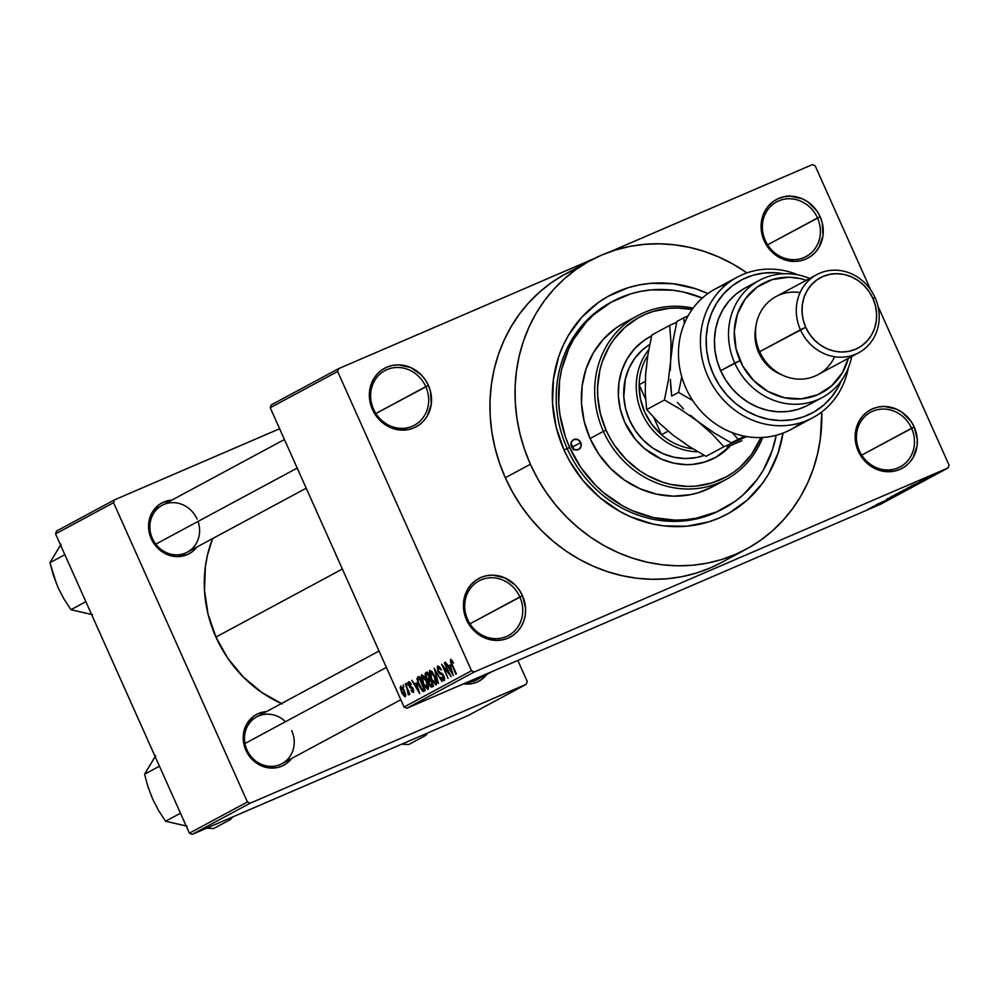 <?xml version="1.0" encoding="UTF-8"?>
<svg xmlns="http://www.w3.org/2000/svg" width="999" height="999" viewBox="0 0 999 999"><rect width="100%" height="100%" fill="white"/><g stroke="black" fill="none" stroke-linecap="round" stroke-linejoin="round"><path stroke-width="1.5" d="M911.575 428.271A31.031 28.422 61.7 0 0 872.801 411.201A31.031 28.422 61.7 0 0 859.352 450.761L858.266 451.148A33.242 30.445 -118.3 0 1 872.676 408.766A33.242 30.445 -118.3 0 1 914.222 427.048L861.687 455.119L911.575 428.271A31.031 28.422 -118.3 0 1 900.161 466.845A31.031 28.422 -118.3 0 1 859.352 450.761A31.031 28.422 -118.3 0 1 870.753 412.187A31.031 28.422 -118.3 0 1 911.575 428.271L914.222 427.048L911.038 421.353L901.972 412.225L896.44 409.128L884.415 406.456L878.396 406.993L872.676 408.766L867.482 411.7L862.999 415.684L859.415 420.567L855.444 432.267L855.206 438.623L858.266 451.148L861.45 456.83L870.516 465.971L876.061 469.068L881.98 471.016L894.093 471.191L899.812 469.43L905.007 466.496L909.49 462.512L913.074 457.617L917.045 445.929L917.294 439.572L914.222 427.048A33.242 30.445 -118.3 0 1 899.812 469.43A33.242 30.445 -118.3 0 1 858.266 451.148L859.352 450.761A31.031 28.422 61.7 0 0 898.126 467.832A31.031 28.422 61.7 0 0 911.575 428.271M519.842 596.965A31.031 28.422 61.7 0 0 481.068 579.907A31.031 28.422 61.7 0 0 467.619 619.467L466.533 619.842A33.242 30.445 -118.3 0 1 480.944 577.459A33.242 30.445 -118.3 0 1 522.502 595.741L469.955 623.813L519.842 596.965A31.031 28.422 -118.3 0 1 508.429 635.539A31.031 28.422 -118.3 0 1 467.619 619.467A31.031 28.422 -118.3 0 1 479.033 580.894A31.031 28.422 -118.3 0 1 519.842 596.965L522.502 595.741L519.305 590.059L515.172 585.052L504.707 577.822L492.682 575.162L486.663 575.699L480.944 577.459L475.749 580.394L471.266 584.378L467.694 589.273L465.134 594.867L463.474 607.317L464.423 613.698L469.717 625.524L478.783 634.665L484.328 637.762L496.341 640.434L502.36 639.897L508.079 638.124L513.286 635.189L517.757 631.206L521.341 626.323L523.901 620.716L525.324 614.622L525.561 608.266L522.502 595.741A33.242 30.445 -118.3 0 1 508.079 638.124A33.242 30.445 -118.3 0 1 466.533 619.842L467.619 619.467A31.031 28.422 61.7 0 0 506.393 636.525A31.031 28.422 61.7 0 0 519.842 596.965M425.774 386.663A31.031 28.422 61.7 0 0 387 369.605A31.031 28.422 61.7 0 0 373.539 409.153L372.465 409.54A33.242 30.445 -118.3 0 1 386.875 367.157A33.242 30.445 -118.3 0 1 428.421 385.439L375.886 413.511L425.774 386.663A31.031 28.422 -118.3 0 1 414.36 425.237A31.031 28.422 -118.3 0 1 373.539 409.153A31.031 28.422 -118.3 0 1 384.952 370.592A31.031 28.422 -118.3 0 1 425.774 386.663L428.421 385.439L425.237 379.757L421.103 374.75L410.639 367.52L398.613 364.86L392.595 365.384L386.875 367.157L381.68 370.092L377.197 374.076L373.614 378.958L371.066 384.565L369.393 397.015L372.465 409.54L375.649 415.222L379.782 420.229L390.247 427.46L396.178 429.408L408.291 429.595L414.011 427.822L419.205 424.887L423.688 420.904L427.272 416.021L431.243 404.32L430.532 391.583L428.421 385.439A33.242 30.445 -118.3 0 1 414.011 427.822A33.242 30.445 -118.3 0 1 372.465 409.54L373.539 409.153A31.031 28.422 61.7 0 0 412.325 426.223A31.031 28.422 61.7 0 0 425.774 386.663M817.507 217.969A31.031 28.422 61.7 0 0 778.721 200.899A31.031 28.422 61.7 0 0 765.271 240.459L764.198 240.846A33.242 30.445 -118.3 0 1 778.608 198.464A33.242 30.445 -118.3 0 1 820.154 216.746L767.619 244.817L817.507 217.969A31.031 28.422 -118.3 0 1 806.093 256.543A31.031 28.422 -118.3 0 1 765.271 240.459A31.031 28.422 -118.3 0 1 776.685 201.885A31.031 28.422 -118.3 0 1 817.507 217.969L820.154 216.746L816.97 211.051L807.904 201.923L802.359 198.826L790.346 196.154L784.327 196.691L778.608 198.464L773.401 201.398L768.93 205.382L765.346 210.265L762.799 215.859L761.126 228.321L764.198 240.846L767.382 246.528L771.515 251.536L781.98 258.766L794.005 261.426L800.024 260.889L805.743 259.128L810.938 256.194L815.421 252.198L819.005 247.315L822.976 235.627L822.264 222.889L820.154 216.746A33.242 30.445 -118.3 0 1 805.743 259.128A33.242 30.445 -118.3 0 1 764.198 240.846L765.271 240.459A31.031 28.422 61.7 0 0 804.058 257.517A31.031 28.422 61.7 0 0 817.507 217.969M285.502 721.703A26.598 24.363 61.7 0 0 254.146 718.493A26.598 24.363 61.7 0 0 246.965 749.899L245.891 750.286A28.809 26.386 -118.3 0 1 266.471 711.613L258.379 713.561L253.871 716.096L246.89 723.788L244.668 728.646L243.232 739.435L245.891 750.286L248.651 755.219L256.506 763.136L266.446 767.507L276.935 767.669L281.893 766.133L286.401 763.586L291.671 758.453A28.809 26.386 -118.3 0 1 245.891 750.286L246.965 749.899A26.598 24.363 -118.3 0 1 256.743 716.845L379.046 651.036M197.115 519.105A26.598 24.363 61.7 0 0 163.886 504.483A26.598 24.363 61.7 0 0 152.347 538.386L151.274 538.773A28.809 26.386 -118.3 0 1 171.853 500.099L163.761 502.035L159.253 504.582L152.273 512.275L148.826 522.402L148.614 527.909L151.274 538.773L157.617 548.039L166.683 554.295L171.828 555.981L177.098 556.605L187.275 554.62L191.783 552.072L197.065 546.94A28.809 26.386 -118.3 0 1 151.274 538.773L152.347 538.386A26.598 24.363 -118.3 0 1 162.138 505.332A26.598 24.363 -118.3 0 1 197.115 519.105M611.6 301.998A117.47 107.58 61.7 0 0 567.207 448.638L563.96 449.787A124.113 113.661 -118.3 0 1 582.167 316.82A124.113 113.661 -118.3 0 1 707.929 293.569L695.541 288.723L673.001 283.716L650.274 283.366L639.123 284.952L628.259 287.687L607.779 296.503L598.364 302.51L581.655 317.395L568.269 335.627L562.999 345.804L558.741 356.531L553.434 379.283L552.534 403.022L556.093 426.823L563.96 449.787L567.207 448.638A117.47 107.58 -118.3 0 1 610.414 302.622L612.699 301.386M576.411 268.656L563.199 275.2L550.761 283.129L539.223 292.357L528.683 302.797L519.243 314.348L511.001 326.898L504.033 340.334L498.401 354.52L494.18 369.318L491.383 384.59L490.047 400.174L490.197 415.946L491.82 431.743L494.905 447.402L499.413 462.787L505.307 477.734A164.011 150.2 61.7 0 0 721.066 562.724L746.141 549.225A164.011 150.2 -118.3 0 1 530.394 464.235L505.307 477.734L512.537 492.12L521.016 505.794L530.681 518.618L541.433 530.481L553.159 541.258L565.759 550.861L579.108 559.178L593.069 566.133L607.517 571.678L622.315 575.736L637.312 578.284L652.359 579.295L667.332 578.746L682.067 576.648L696.428 573.039L710.277 567.932L721.153 562.674M590.709 260.364A164.011 150.2 -118.3 0 1 746.965 272.889L732.667 263.911L718.706 256.955L704.258 251.411L689.46 247.352L674.462 244.805L659.415 243.793L644.442 244.343L629.707 246.428L615.347 250.05L601.485 255.157L588.286 261.701L575.849 269.63L564.298 278.858L553.758 289.298L544.318 300.849L536.076 313.399L529.12 326.835L523.488 341.021L519.255 355.819L516.471 371.091L515.134 386.688L515.284 402.447L516.908 418.244L519.98 433.903L524.487 449.288L530.394 464.235A164.011 150.2 -118.3 0 1 590.709 260.364L565.634 273.863A164.011 150.2 61.7 0 0 505.307 477.734L530.394 464.235L537.612 478.621L546.103 492.295L555.769 505.119L566.508 516.982L578.246 527.759L590.846 537.362L604.183 545.679L618.156 552.647L632.604 558.179L647.389 562.237L662.387 564.785L677.447 565.796L692.407 565.247L707.155 563.161L721.515 559.54L735.364 554.433L748.576 547.889L761.013 539.959L772.552 530.731L783.091 520.292L792.532 508.741L800.773 496.191L807.741 482.754L813.373 468.568L817.594 453.771L820.391 438.499L821.777 411.925A164.011 150.2 -118.3 0 1 746.141 549.225M282.342 703.958L261.676 692.394L243.257 676.972L227.809 658.291L215.921 637.062A124.113 113.661 61.7 0 1 212.625 538.561L207.505 555.007L205.382 566.558L204.495 590.297L208.054 614.098L215.921 637.062L342.37 569.018L215.921 637.062A124.113 113.661 61.7 0 0 281.443 703.558M406.868 708.254L880.681 504.208L948.088 467.932L474.275 671.977L406.868 708.254L404.096 707.03L471.516 670.754L337.637 371.478L270.23 407.754L404.096 707.03L270.23 407.754L271.191 404.932L270.23 407.754L337.637 371.478L338.599 368.656L271.191 404.932L338.599 368.656L593.818 258.741L338.599 368.656L337.637 371.478L471.516 670.754L474.275 671.977L471.516 670.754L404.096 707.03L406.868 708.254L880.681 504.208L948.088 467.932L474.275 671.977L406.868 708.254M874.162 506.106L872.302 506.905L874.162 506.106M879.22 503.721L884.29 501.486L879.22 503.721M877.584 504.27L875.711 505.069L877.559 504.22M887.899 499.562L877.834 503.921L888.173 499.375M887.861 498.963L896.453 495.317L887.861 498.963M904.407 491.058L890.821 496.928L904.732 490.846M912.599 486.65L898.913 492.582L912.936 486.438M920.004 481.218L932.604 475.861L919.767 481.368M921.49 480.856L930.081 477.222L921.49 480.856M924.287 480.057L911.2 485.976L924.287 480.057M920.516 482.38L906.78 488.349L920.853 482.167M914.684 485.502L903.196 490.284L914.684 485.502M895.191 494.592L909.802 488.136L894.742 494.867M887.087 498.951L901.597 492.544L886.637 499.225M879.857 503.883L869.942 508.154L880.107 503.721M869.455 508.641L867.594 509.44L869.442 508.591M812.412 164.61L609.378 252.048L812.412 164.61L815.172 165.822L870.616 289.76L815.172 165.822L812.412 164.61M403.708 687.175L403.296 684.877L403.708 687.175M407.18 689.41L405.294 683.803L409.902 694.105L408.666 692.732L408.991 694.755L408.166 694.58L407.18 689.41L408.166 694.58L408.891 694.879L408.666 692.732L409.902 694.105L405.294 683.803L407.18 689.41M407.117 685.326L406.718 683.041L407.117 685.326M408.903 685.764L408.229 682.267L409.203 681.743L410.452 682.941L411.326 684.44L409.415 683.229L409.041 684.565L412.937 688.299L413.524 692.369L412.225 692.082L410.939 690.122L412.849 690.908L412.575 688.923L410.177 687.799L408.903 685.764L412.824 689.372L412.737 690.983L410.939 690.122L413.411 692.444L413.224 688.898L409.29 685.239L409.253 683.279L411.326 684.44L408.628 681.793L408.903 685.764M416.346 683.104L419.705 693.618L411.775 680.319L414.622 684.04L416.346 683.104L414.622 684.04L411.775 680.319L419.705 693.618L416.346 683.104M421.603 674.8L424.275 676.573L427.235 682.105L428.658 687.075L427.834 689.41L424.1 685.476L421.066 677.21L421.603 674.8L421.141 677.734L422.914 683.091L428.096 689.335L426.685 680.843L424.026 676.261L421.615 674.8M429.795 670.391L432.217 671.84L435.164 677.06L436.85 682.667L436.026 685.002L432.292 681.068L429.258 672.802L429.795 670.391L429.333 673.326L431.118 678.683L436.288 684.914L434.89 676.435L432.217 671.84L429.807 670.391M451.311 660.876L453.646 663.036L450.599 659.203L453.646 663.036L451.648 660.913L451.136 661.763L455.881 674.15L450.611 662.15L450.599 659.203L451.585 664.547L456.381 673.888L451.248 662.225L451.311 660.876L452.297 660.451L451.361 660.851M449.987 665.009L453.334 675.524L445.417 662.225L448.264 665.933L449.987 665.009L448.264 665.933L445.417 662.225L453.334 675.524L449.987 665.009M449.413 674.125L444.343 662.799L451.173 676.685L443.456 666.758L448.039 678.371L441.708 664.21L449.413 674.125L441.708 664.21L448.039 678.371L443.456 666.758L451.173 676.685L444.343 662.799L449.413 674.125M437.899 671.128L437.337 666.408L438.449 666.146L440.084 667.694L441.408 670.079L438.586 667.794L438.086 670.067L439.323 672.265L443.181 674.675L444.655 678.296L444.343 680.569L442.545 680.032L440.809 677.235L443.618 678.883L442.794 675.162L439.585 673.701L437.899 671.128L440.172 674.088L442.569 674.874L443.394 679.033L444.692 678.483L443.456 679.008L440.809 677.235L444.205 680.656L443.893 676.023L438.386 670.829L438.311 667.869L441.408 670.079L437.762 666.121L437.899 671.128M438.461 683.516L434.19 668.256L441.995 681.618L434.715 670.029L438.461 683.516L434.715 670.029L441.995 681.618L434.19 668.256L438.461 683.516M426.036 677.809L425.075 673.601L427.235 672.002L433.578 686.151L431.73 687.1L430.594 686.588L426.036 677.809L428.271 680.906L429.058 684.165L432.018 686.987L433.578 686.151L427.235 672.002L425.699 672.827L427.297 672.14L425.699 672.827L426.036 677.809M418.893 685.364L416.883 678.696L419.043 676.41L425.374 690.559L422.527 691.183L418.893 685.364L423.077 691.483L425.374 690.559L419.043 676.41L417.582 677.197L419.105 676.535L417.582 677.197L418.893 685.364M401.66 692.282L400.187 687.724L400.799 686.038L403.534 688.923L405.806 695.167L404.995 696.827L402.497 694.018L401.66 692.282L405.382 696.765L404.383 690.684L400.699 686.063L401.66 692.282M949.05 465.109L877.946 306.144L949.05 465.109L948.088 467.932L949.05 465.109M724.088 508.241A117.47 107.58 -118.3 0 1 569.567 447.377L567.207 448.638L569.567 447.377L580.819 467.457L595.429 485.139L603.833 492.869L622.414 505.694L632.417 510.689L653.358 517.557L674.887 520.104L685.601 519.717L696.166 518.219L716.37 511.975L734.74 501.598L743.006 494.992L757.317 479.245L763.211 470.254L772.239 450.474L776.235 435.289A117.47 107.58 -118.3 0 1 724.088 508.241L721.74 509.502A117.47 107.58 -118.3 0 1 567.207 448.638A117.47 107.58 61.7 0 0 722.901 508.866M279.62 428.746L114.51 499.85L56.506 531.068L55.544 533.891L189.41 833.178L247.415 801.96L113.549 502.684L55.544 533.891L56.506 531.068L114.51 499.85L279.62 428.746M526.261 684.29L250.187 803.184L192.183 834.39L468.256 715.496L526.261 684.29L250.187 803.184L247.415 801.96L113.549 502.684L114.51 499.85L113.549 502.684L55.544 533.891L189.41 833.178L247.415 801.96L250.187 803.184L192.183 834.39L189.41 833.178L192.183 834.39L468.256 715.496L526.261 684.29L527.222 681.455L517.832 660.464L527.222 681.455L526.261 684.29M463.548 683.84L472.052 683.641L477.01 682.105L481.518 679.557L486.8 674.425A28.809 26.386 -118.3 0 1 463.548 683.84M492.357 671.428L477.072 679.657A26.598 24.363 -118.3 0 1 467.045 682.342A26.598 24.363 61.7 0 0 482.305 675.761M306.206 488.199L187.337 552.172A26.598 24.363 -118.3 0 1 152.347 538.386A26.598 24.363 61.7 0 0 184.528 553.434A26.598 24.363 61.7 0 0 198.039 521.428M291.733 730.631A26.598 24.363 -118.3 0 1 281.955 763.686A26.598 24.363 -118.3 0 1 246.965 749.899A26.598 24.363 61.7 0 0 280.207 764.535A26.598 24.363 61.7 0 0 291.733 730.631M783.016 433.104L778.109 453.059L768.581 473.963L762.349 483.454L747.227 500.099L729.083 513.086L719.08 518.031L708.603 521.903L686.575 526.223L663.86 525.874L652.509 523.938L630.381 516.683L619.817 511.413L600.174 497.852L583.166 480.719L569.43 460.664L563.96 449.787A124.113 113.661 -118.3 0 0 685.227 526.336A124.113 113.661 -118.3 0 0 783.016 433.104M786.463 196.915L786.163 195.879M789.447 196.291L789.198 195.654M781.206 197.34L781.48 197.977M769.992 204.271L770.454 205.17M450.549 664.947L448.264 665.933L450.549 664.947M450.561 666.758L452.897 673.925L449.163 667.494L451.061 666.533L449.163 667.494L452.897 673.925L450.561 666.758M439.747 667.245L438.311 667.869L439.747 667.245M443.456 679.008L444.692 678.483M442.569 673.838L441.358 674.362L442.569 673.838M442.008 673.301L440.172 674.088L442.008 673.301M431.63 678.458L430.544 672.052L431.905 671.465L430.544 672.052L434.378 676.685L435.539 683.266L436.85 682.704L435.539 683.266L432.405 680.057L435.064 683.291L435.964 681.505L434.89 676.46L431.705 672.439L430.544 672.052L430.094 673.351L431.63 678.458M430.107 673.001L429.333 673.326L430.107 673.001M431.468 685.239L432.854 684.54L430.444 680.544L428.971 682.13L429.458 683.666L429.046 681.455L430.956 680.319L432.33 684.765L429.058 684.165L430.819 685.414L432.892 684.627M430.744 679.844L428.271 680.906L430.744 679.844M428.721 679.42L429.707 678.883L427.485 673.925L425.924 675.449L427.072 678.546L428.721 679.42L426.536 677.522L425.986 674.949L427.997 673.701L430.219 678.658L428.721 679.42L430.257 678.746L428.596 679.47L430.257 678.758M423.439 682.866L422.34 676.46L423.701 675.873L422.34 676.46L426.186 681.093L427.347 687.674L428.658 687.112L427.347 687.674L424.213 684.465L426.873 687.712L427.772 685.926L426.698 680.868L423.514 676.847L422.44 676.423L421.141 677.734L421.915 677.409L423.439 682.866M423.077 691.483L423.976 691.32M423.251 689.647L424.138 689.173L419.293 678.333L424.662 688.948L423.251 689.647L424.687 689.035L422.415 689.76L418.057 681.555L418.394 678.808L419.805 678.109L418.019 679.108L417.919 681.031L420.979 688.174L423.251 689.647L422.415 689.76M416.92 683.041L414.622 684.04L416.92 683.041M416.92 684.852L419.268 692.02L415.534 685.601L417.432 684.627L415.534 685.601L419.268 692.02L416.92 684.852M410.352 682.804L409.253 683.279L410.352 682.804M413.786 690.534L412.737 690.983L413.786 690.534M412.949 688.323L412.275 688.611L412.949 688.323M412.649 687.811L411.451 688.336L412.649 687.811M409.016 694.218L408.166 694.58L409.016 694.218M403.896 690.958L404.745 695.279L405.769 694.842L404.72 695.292L402.11 691.92L401.261 687.574L404.408 690.734L401.898 687.749L401.148 687.662L401.061 688.798L402.697 693.144L404.607 695.329L403.896 690.958M922.851 480.294L928.408 477.922L922.851 480.294M917.819 483.454L918.98 483.054M911.275 487.037L900.736 491.758M902.447 491.296L907.754 489.011L902.534 491.471M901.36 491.933L896.29 494.006L901.36 491.933M903.084 491.446L892.544 496.166M889.322 498.114L899.562 493.431L888.673 498.264M889.21 498.389L894.792 496.066L889.21 498.389M880.156 502.972L879.357 503.234M882.254 502.36L883.353 501.973M871.203 507.542L878.471 504.345M871.365 507.542L878.608 504.283M900.436 491.795L911.076 487.3M892.244 496.203L902.871 491.72M573.438 449.013A5.544 5.07 61.7 0 0 572.914 446.765L580.756 442.557A5.544 5.07 -118.3 0 1 578.721 449.438A5.544 5.07 -118.3 0 1 571.428 446.565L571.191 442.407L573.826 439.51L577.784 439.56L580.756 442.557L580.993 446.715L578.359 449.612L574.388 449.55L571.428 446.565A5.544 5.07 -118.3 0 1 573.463 439.685A5.544 5.07 -118.3 0 1 580.756 442.557L572.914 446.765A5.544 5.07 61.7 0 0 570.916 444.33M715.334 457.567L714.697 457.917A68.706 62.925 61.7 0 0 729.045 446.815M729.682 446.541A68.706 62.925 -118.3 0 1 715.097 457.704A68.706 62.925 -118.3 0 1 624.712 422.102L620.354 409.403L618.381 396.216L618.881 383.079L621.815 370.492L627.097 358.916L634.502 348.813L643.756 340.584L651.623 335.851A68.706 62.925 -118.3 0 0 649.987 336.7A68.706 62.925 -118.3 0 0 624.712 422.102L635.339 439.235L644.755 448.713L661.475 459.14L673.726 463.161L686.313 464.647L692.582 464.423L704.77 462.025L716.108 457.142L729.682 446.541M603.408 431.368L606.056 430.144A90.872 83.217 -118.3 0 1 613.161 340.459A90.872 83.217 -118.3 0 1 692.095 309.528L677.547 308.004L669.255 308.304L653.121 311.463L645.454 314.298L638.136 317.919L624.85 327.422L613.773 339.61L609.215 346.566L602.235 361.863L599.887 370.067L597.602 387.162L597.689 395.904L600.287 413.336L606.056 430.144L610.064 438.111L614.76 445.679L626.073 459.365L639.547 470.654L646.94 475.262L662.687 482.192L670.878 484.44L687.537 486.401L695.828 486.101L711.95 482.942L726.947 476.486L733.828 472.09L740.234 466.983L751.298 454.795L760.963 437.537A90.872 83.217 -118.3 0 1 684.914 486.326A90.872 83.217 -118.3 0 1 606.056 430.144L603.408 431.368A93.082 85.252 -118.3 0 1 637.649 315.647A93.082 85.252 -118.3 0 1 693.106 308.142A93.082 85.252 61.7 0 0 611.138 338.861A93.082 85.252 61.7 0 0 603.408 431.368L590.084 438.536L603.408 431.368A93.082 85.252 61.7 0 0 684.977 488.948A93.082 85.252 61.7 0 0 762.687 437.45A93.082 85.252 -118.3 0 1 725.861 479.595A93.082 85.252 -118.3 0 1 603.408 431.368M637.649 315.647L624.313 322.827A93.082 85.252 61.7 0 0 590.084 438.536L584.178 421.316L581.505 403.471L582.18 385.664L586.163 368.594L593.319 352.922L603.346 339.235L615.884 328.084L624.375 322.789M569.567 447.377A117.47 107.58 -118.3 0 1 612.762 301.348A117.47 107.58 -118.3 0 1 702.372 298.027L683.491 292.033L672.752 290.209L651.248 289.872L640.696 291.371L630.406 293.968L611.026 302.31L593.856 314.598L586.301 322.078L573.638 339.335L568.643 348.963L561.588 369.717L559.59 380.656L558.741 403.121L559.902 414.423L565.334 436.663L569.567 447.377M704.295 455.357A62.063 56.831 -118.3 0 1 629.52 420.117A62.063 56.831 -118.3 0 1 649.775 344.455L642.357 349.975L634.79 358.291L629.045 368.132L625.312 379.096L623.801 396.74L625.586 408.641L629.52 420.117L635.464 430.731L643.194 440.072L652.397 447.789L662.724 453.571L673.801 457.205L685.164 458.541L696.403 457.542L704.295 455.357M712.587 486.738L698.551 492.619L690.409 494.68L673.551 496.178L656.493 494.155L639.897 488.711L624.387 480.032L610.589 468.469L599 454.458L590.084 438.536A93.082 85.252 61.7 0 0 712.537 486.775L725.861 479.595M720.541 454.245L729.794 446.004M651.61 335.889A68.706 62.925 61.7 0 0 649.587 336.913M573.389 449.912L572.914 446.765L570.879 444.305M402.06 744.18L408.766 744.517L402.06 744.18M423.701 734.69L425.824 735.339L408.766 744.517L425.824 735.339L427.759 732.941L425.824 735.339L423.701 734.69M386.376 667.419L244.967 743.518L386.376 667.419M155.782 544.155L297.202 468.069L155.782 544.155M639.123 384.727A59.84 54.808 -118.3 0 1 647.777 355.494A59.84 54.808 61.7 0 0 639.123 384.727L640.371 398.663L644.717 412.15L651.885 424.4L661.5 434.752A59.84 54.808 -118.3 0 1 639.123 384.727L645.229 381.431L639.123 384.727L645.616 399.25L639.123 384.727M692.994 448.838A59.84 54.808 -118.3 0 1 661.5 434.752L653.846 417.632L661.5 434.752A59.84 54.808 61.7 0 0 692.994 448.838M648.776 349.675A62.063 56.831 61.7 0 0 642.869 415.109A62.063 56.831 61.7 0 0 697.976 451.798A62.063 56.831 -118.3 0 1 642.869 415.109A62.063 56.831 -118.3 0 1 648.776 349.675M668.144 431.168L661.5 434.752L668.144 431.168M230.707 819.367L232.642 816.97L230.707 819.367L213.649 828.546L206.606 828.183L213.649 828.546L230.707 819.367L230.632 817.831L230.707 819.367L228.584 818.718L230.707 819.367M181.768 824.999L165.584 821.215L180.482 813.211L165.584 821.215L158.716 810.751L152.635 799.038L147.902 786.563L144.568 774.225L159.465 766.208L144.568 774.225L152.884 760.426M150.587 793.581L152.647 799.05M187.175 826.198L165.584 821.215L158.716 810.751L152.635 799.038L147.902 786.563L144.568 774.225L155.644 755.706M87.15 613.486L70.966 609.702L85.864 601.685L70.966 609.702L64.111 599.238L58.017 587.512L53.284 575.049L49.95 562.712L64.848 554.695L49.95 562.712L58.267 548.901M55.969 582.067L49.95 562.712L61.026 544.193M92.557 614.685L70.966 609.702L64.111 599.238L58.017 587.512M737.225 277.173A79.795 73.077 -118.3 0 1 798.164 274.937A79.795 73.077 61.7 0 0 703.196 320.729A79.795 73.077 61.7 0 0 757.741 422.09A79.795 73.077 61.7 0 0 848.276 368.069A79.795 73.077 -118.3 0 1 812.849 417.694A79.795 73.077 -118.3 0 1 710.689 382.055A79.795 73.077 -118.3 0 1 737.225 277.173L715.284 288.973A79.795 73.077 61.7 0 0 685.938 388.161A79.795 73.077 -118.3 0 1 726.81 284.103M807.342 405.544L798.126 409.328L788.336 411.426L778.221 411.788L768.081 410.414L758.154 407.342L748.726 402.634L740.047 396.441L732.329 388.911L725.811 380.244L720.641 370.691L740.047 360.639A62.063 56.831 -118.3 0 1 747.202 296.403A62.063 56.831 -118.3 0 1 806.305 280.269L800.236 278.571L788.873 277.235L772.19 279.595L757.254 287.013L745.316 298.826L737.437 314.023L734.277 331.293L736.113 349.163L742.781 366.084L753.721 380.607L767.969 391.458L784.327 397.727L801.36 398.863L817.607 394.767L831.68 385.801L842.357 372.739L848.313 358.341A62.063 56.831 -118.3 0 1 797.702 399.063A62.063 56.831 -118.3 0 1 740.047 360.639L734.752 363.099A66.496 60.889 61.7 0 0 798.563 404.183A66.496 60.889 61.7 0 0 851.685 356.518A66.496 60.889 -118.3 0 1 822.214 397.552A66.496 60.889 -118.3 0 1 734.752 363.099L720.641 370.691A66.496 60.889 61.7 0 0 808.104 405.144L822.214 397.552M834.615 356.73A44.331 40.597 -118.3 0 1 797.364 379.046A44.331 40.597 -118.3 0 1 759.677 351.685A44.331 40.597 61.7 0 0 817.994 374.662L858.753 352.722A44.331 40.597 -118.3 0 1 800.436 329.757A44.331 40.597 61.7 0 0 855.831 354.133A44.331 40.597 61.7 0 0 875.049 297.627L872.889 298.389A39.898 36.538 -118.3 0 1 855.594 349.238A39.898 36.538 -118.3 0 1 805.731 327.31L759.677 351.685L800.436 329.757A44.331 40.597 -118.3 0 1 816.745 274.65A44.331 40.597 -118.3 0 1 875.049 297.627A44.331 40.597 -118.3 0 1 858.753 352.722M758.703 352.61A39.898 36.538 61.7 0 0 781.755 374.812L773.413 370.392L767.494 365.434L762.524 359.44L758.703 352.61L756.168 345.229L755.032 337.587L755.881 326.735A39.898 36.538 61.7 0 0 758.703 352.61L759.827 352.01L758.703 352.61M801.31 422.565A79.795 73.077 -118.3 0 1 685.938 388.161A79.795 73.077 61.7 0 0 790.896 429.508L812.849 417.694M783.89 273.763L775.986 272.764L764.223 273.002L752.809 275.312L742.057 279.62L732.279 285.801L723.751 293.706L716.708 303.084L711.338 313.686L707.804 325.224L706.206 337.35L706.593 349.737L708.928 362.038L713.174 373.901L719.205 385.002L726.847 395.017L735.888 403.683L746.066 410.739L757.105 415.984L768.693 419.293L780.494 420.554L792.195 419.742L803.458 416.87L813.96 412.025L823.426 405.344L831.568 397.015L838.161 387.262L841.395 380.631A75.362 69.018 -118.3 0 1 755.481 415.347A75.362 69.018 -118.3 0 1 707.579 326.336A75.362 69.018 -118.3 0 1 783.89 273.763M759.203 280.444A66.496 60.889 -118.3 0 1 809.677 278.459A66.496 60.889 61.7 0 0 743.731 292.719A66.496 60.889 61.7 0 0 734.752 363.099A66.496 60.889 -118.3 0 1 759.203 280.444L745.092 288.037A66.496 60.889 61.7 0 0 720.641 370.691L716.97 360.489L714.884 349.912L714.46 339.248L715.684 328.771L718.543 318.781L722.951 309.54L728.795 301.273L735.901 294.23L744.118 288.574M816.745 274.65L775.973 296.591A44.331 40.597 61.7 0 0 759.677 351.685A44.331 40.597 -118.3 0 1 762.699 308.579A44.331 40.597 -118.3 0 1 800.112 292.582M872.889 298.389L869.068 291.558L864.098 285.552L858.191 280.594L851.548 276.885L844.43 274.55L837.125 273.689L829.894 274.325L823.026 276.448L816.795 279.97L811.425 284.752L807.117 290.609L804.058 297.327L802.347 304.645L802.06 312.275L803.208 319.93L805.731 327.31L809.552 334.128L814.522 340.135L820.441 345.092L827.085 348.801L834.202 351.136L841.508 352.01L848.725 351.361L855.594 349.238L861.837 345.716L867.207 340.934L871.503 335.077L874.575 328.359L876.273 321.041L876.56 313.411L875.424 305.769L872.889 298.389L875.049 297.627A44.331 40.597 61.7 0 0 819.655 273.239A44.331 40.597 61.7 0 0 800.436 329.757L805.731 327.31A39.898 36.538 -118.3 0 1 823.026 276.448A39.898 36.538 -118.3 0 1 872.889 298.389M666.308 429.183L658.478 422.365L646.64 409.578L664.447 400L681.43 409.89L697.814 421.416L712.062 433.966L723.9 446.74L706.081 456.331L689.11 446.441L672.727 434.915L658.478 422.365L646.64 409.578L645.279 392.869L645.591 374.238L647.939 354.508L651.81 335.002L669.617 325.412L651.81 335.002L647.939 354.508L645.591 374.238L645.279 392.869L646.64 409.578L664.447 400L681.43 409.89L697.814 421.416L712.062 433.966L723.9 446.74L746.715 436.588L723.9 446.74L706.081 456.331L689.11 446.441L679.745 439.76M727.222 447.003L741.832 440.709M676.735 322.227L669.617 325.412L670.991 342.12L670.679 360.751L668.331 380.482L664.447 400L668.331 380.482L673.026 340.996L676.897 321.503L683.728 317.819L684.365 323.489L683.728 317.819L676.897 321.503L673.026 340.996L670.679 360.751L670.991 342.12L669.617 325.412L676.735 322.227M646.703 365.896L645.591 374.238M670.267 370.317L670.679 360.751L670.267 370.317M670.878 387.999L670.354 379.37L671.728 396.079L678.558 392.407L692.719 400.537L678.558 392.407L671.728 396.079L670.878 387.999M677.359 402.447L683.553 408.866L677.359 402.447M690.384 415.222L697.814 421.416L690.384 415.222M737.412 440.297L731.168 442.832L714.198 432.942L697.814 421.416L714.198 432.942L731.168 442.832L744.592 436.201L731.168 442.832L744.267 437.475L737.412 440.297M746.478 436.551L744.267 437.475L746.478 436.551M688.074 315.871L683.728 317.819L688.074 315.871M681.768 376.773L678.558 392.407L681.768 376.785M732.379 432.779L737.999 439.148L732.379 432.779M423.089 689.735L424.7 689.035M404.72 695.292L405.769 694.842M714.31 458.129L715.097 457.704M649.2 337.125L649.987 336.7M400.824 699.725L281.955 763.686M162.138 505.332L284.428 439.523"/></g></svg>
